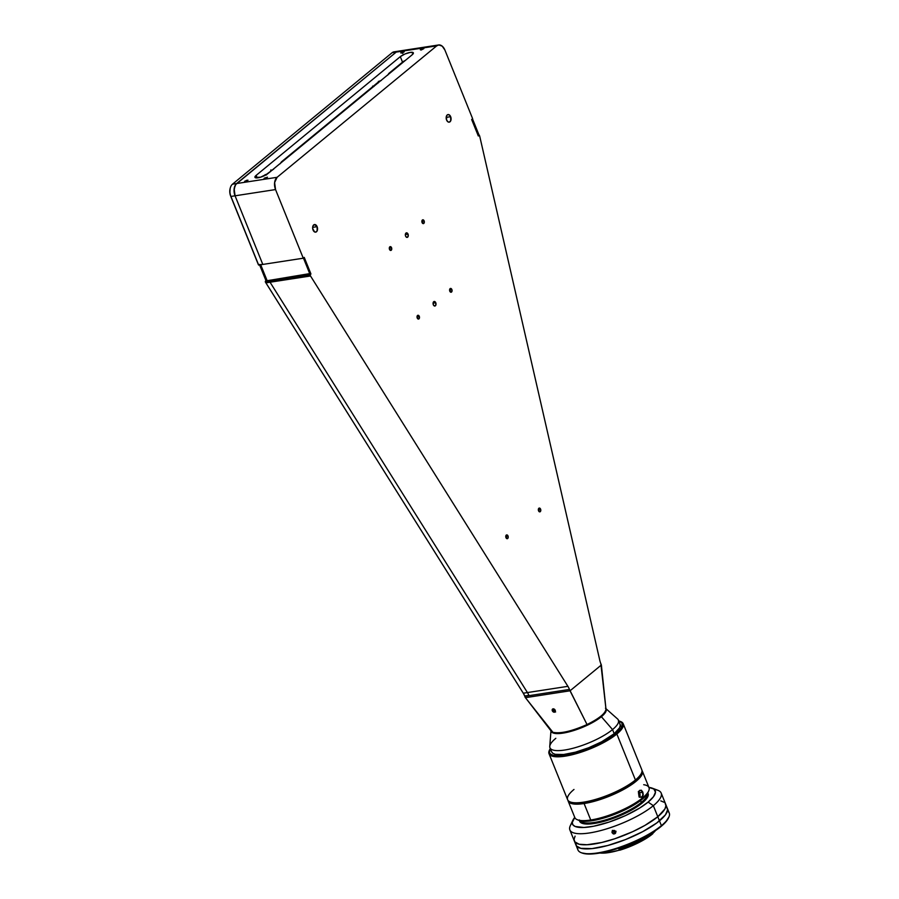 <?xml version="1.0" encoding="UTF-8"?>
<svg xmlns="http://www.w3.org/2000/svg" width="899" height="899" viewBox="0 0 899 899"><rect width="100%" height="100%" fill="white"/><g stroke="black" fill="none" stroke-linecap="round" stroke-linejoin="round"><path stroke-width="1.35" d="M621.434 727.572L618.422 720.11A36.926 10.046 158 0 1 612.545 729.572L614.208 733.696L612.545 729.572A36.926 10.046 -22 0 0 617.602 718.986L605.443 708.221M605.948 708.817A29.622 8.057 158 0 1 601.386 716.717L612.545 729.572L601.386 716.717A29.622 8.057 -22 0 0 606.095 709.12L605.825 708.434M310.088 273.993L310.908 273.869L310.2 275.352A3.079 1.933 81.2 0 0 310.515 275.982L567.898 686.33A15.384 9.687 -98.8 0 1 569.472 689.432L587.036 724.538L570.033 690.803L601.375 664.99L605.971 709.041A29.622 8.057 158 0 1 601.105 716.031L601.386 716.717L601.105 716.031A29.622 8.057 158 0 1 572.213 730.224A29.622 8.057 158 0 1 551.065 730.954L552.896 732.292L525.14 697.321L524.645 695.893L529.005 695.669A15.384 9.687 81.2 0 0 527.432 692.567L567.898 686.33A15.384 9.687 -98.8 0 1 569.472 689.432L529.005 695.669L569.472 689.432L570.033 690.803L601.375 664.99L600.824 663.619A15.384 9.687 -98.8 0 1 599.734 660.113L479.796 136.569A3.079 1.933 81.2 0 0 479.572 135.861L479.291 135.176L478.324 135.985L471.66 119.511L472.638 118.713L444.915 50.074L442.241 46.175L438.824 44.95L436.7 45.86L277.094 177.305L236.628 183.542A9.226 5.81 81.2 0 0 235.066 195.802L275.543 189.565L303.266 258.204L304.244 257.395L310.908 273.869L310.2 275.352L269.734 281.589A3.079 1.933 81.2 0 0 270.048 282.219L310.515 275.982L567.898 686.33L527.432 692.567L270.048 282.219L310.515 275.982A3.079 1.933 -98.8 0 1 310.2 275.352L269.734 281.589L269.453 280.904L309.93 274.667L270.273 280.23L269.734 281.589A3.079 1.933 81.2 0 0 270.048 282.219L527.432 692.567A15.384 9.687 -98.8 0 1 529.005 695.669L524.87 696.309L525.421 697.68L552.896 732.292C560.302 733.899 571.685 731.314 587.036 724.538C599.397 718.402 605.712 713.21 605.96 708.94L600.824 663.619A15.384 9.687 -98.8 0 1 599.734 660.113L479.796 136.569A3.079 1.933 -98.8 0 0 479.572 135.861L479.291 135.176L478.324 135.985M550.907 730.629L551.177 731.314A29.622 8.057 -22 0 0 571.888 731.089A29.622 8.057 -22 0 0 601.386 716.717A29.622 8.057 158 0 1 571.27 731.269A29.622 8.057 158 0 1 551.065 730.954L526.443 698.961L547.974 726.426M551.02 730.213L549.75 746.395A36.926 10.046 -22 0 0 573.54 748.125A36.926 10.046 -22 0 0 612.545 729.572A36.926 10.046 158 0 1 575.765 747.507A36.926 10.046 158 0 1 549.952 747.777A36.926 10.046 158 0 1 555.818 738.315M540.58 509.126L538.332 509.475L540.58 509.126A1.922 1.214 -98.8 0 1 539.85 511.868A1.922 1.214 -98.8 0 1 538.546 510.801A1.922 1.214 -98.8 0 1 539.265 508.07A1.922 1.214 -98.8 0 1 540.58 509.126L540.591 511.228L539.333 511.778L538.535 508.699L539.31 508.059L540.58 509.126M508.002 535.95L505.766 536.298L508.002 535.95A1.922 1.214 -98.8 0 1 507.283 538.692A1.922 1.214 -98.8 0 1 505.968 537.636A1.922 1.214 -98.8 0 1 506.699 534.894A1.922 1.214 -98.8 0 1 508.002 535.95L508.025 538.052L506.755 538.602L505.957 535.523L506.744 534.883L508.002 535.95M317.122 226.672L312.638 227.357L317.122 226.672A3.843 2.416 -98.8 0 1 315.673 232.144A3.843 2.416 -98.8 0 1 313.054 230.02A3.843 2.416 -98.8 0 1 314.504 224.548A3.843 2.416 -98.8 0 1 317.122 226.672L317.145 230.874L315.583 232.156L314.628 231.953L312.672 228.582L313.021 225.818L314.583 224.536L317.122 226.672M450.657 116.69L446.185 117.376L450.657 116.69A3.843 2.416 -98.8 0 1 449.208 122.163A3.843 2.416 -98.8 0 1 446.589 120.039A3.843 2.416 -98.8 0 1 448.039 114.566A3.843 2.416 -98.8 0 1 450.657 116.69L450.691 120.893L449.129 122.174L448.163 121.972L446.589 120.039L446.567 115.836L447.241 114.926L449.084 114.746L450.657 116.69M435.768 302.749L433.071 303.165L435.768 302.749A2.304 1.45 -98.8 0 1 434.891 306.031A2.304 1.45 -98.8 0 1 433.318 304.761A2.304 1.45 -98.8 0 1 434.195 301.48A2.304 1.45 -98.8 0 1 435.768 302.749L435.779 305.278L434.262 305.918L433.318 304.761L433.307 302.244L434.239 301.468L435.768 302.749M408.034 234.122L405.348 234.527L408.034 234.122A2.304 1.45 -98.8 0 1 407.168 237.403A2.304 1.45 -98.8 0 1 405.595 236.134A2.304 1.45 -98.8 0 1 406.46 232.841A2.304 1.45 -98.8 0 1 408.034 234.122L408.045 236.639L406.539 237.291L405.595 236.134L405.573 233.605L407.09 232.953L408.034 234.122M451.849 289.5L449.601 289.849L451.849 289.5A1.922 1.214 -98.8 0 1 451.118 292.242A1.922 1.214 -98.8 0 1 449.803 291.186A1.922 1.214 -98.8 0 1 450.534 288.444A1.922 1.214 -98.8 0 1 451.849 289.5L451.86 291.602L450.601 292.153L449.792 289.073L450.579 288.433L451.849 289.5M424.114 220.873L421.878 221.221L424.114 220.873A1.922 1.214 -98.8 0 1 423.395 223.615A1.922 1.214 -98.8 0 1 422.081 222.547A1.922 1.214 -98.8 0 1 422.8 219.805A1.922 1.214 -98.8 0 1 424.114 220.873L424.126 222.974L422.867 223.514L422.069 220.446L422.845 219.805L424.114 220.873M391.548 247.697L389.301 248.045L391.548 247.697A1.922 1.214 -98.8 0 1 390.818 250.439A1.922 1.214 -98.8 0 1 389.503 249.371A1.922 1.214 -98.8 0 1 390.233 246.629A1.922 1.214 -98.8 0 1 391.548 247.697L391.559 249.798L390.301 250.338L389.492 247.27L390.278 246.629L391.548 247.697M419.271 316.324L417.035 316.673L419.271 316.324A1.922 1.214 -98.8 0 1 418.552 319.066A1.922 1.214 -98.8 0 1 417.237 318.01A1.922 1.214 -98.8 0 1 417.968 315.268A1.922 1.214 -98.8 0 1 419.271 316.324L419.282 318.437L418.024 318.976L417.226 315.909L418.001 315.257L419.271 316.324M404.022 61.087L405.112 60.604L404.022 61.087A7.698 2.09 -22 0 0 402.527 62.143L388.885 73.381L387.626 75.246M399.178 65.492L398.291 65.627L399.178 65.492M399.504 51.254L396.223 52.097L236.628 183.542L235.01 185.711L234.043 190.554L235.066 195.802L262.8 264.43L303.266 258.204L262.8 264.43L235.066 195.802L275.543 189.565A9.226 5.81 -98.8 0 1 277.094 177.305L274.622 182.564L275.543 189.565L303.266 258.204L304.244 257.395M570.033 690.803L525.421 697.68L570.033 690.803M402.797 53.468L400.651 51.67L402.797 53.468M471.66 119.511L472.638 118.713L444.915 50.074A9.226 5.81 -98.8 0 0 438.622 44.972L398.145 51.209A9.226 5.81 81.2 0 0 396.223 52.097L436.7 45.86A9.226 5.81 -98.8 0 1 438.622 44.972M402.269 52.872A9.226 5.81 81.2 0 0 402.258 52.872A9.226 5.81 -98.8 0 1 402.269 52.872L404.224 51.827L403.865 51.344L401.1 52.434L400.909 53.03L402.201 52.895M402.156 52.738L401.347 52.738L401.763 52.209L403.797 51.693L402.156 52.738A9.226 5.81 81.2 0 0 401.898 52.524A9.226 5.81 -98.8 0 1 402.123 52.738L401.977 52.738M436.7 45.86L277.094 177.305L236.628 183.542L396.223 52.097L436.7 45.86M400.302 56.648L256.181 175.35L255.035 177.451L260.586 177.193L267.992 173.529L412.124 54.828L413.27 52.726L410.281 52.389L404.921 54.007L400.302 56.648L402.527 62.143L400.302 56.648A7.698 2.09 158 0 1 407.966 52.917A7.698 2.09 158 0 1 413.349 52.861A7.698 2.09 158 0 1 412.124 54.828L267.992 173.529A7.698 2.09 158 0 1 260.339 177.26A7.698 2.09 158 0 1 254.956 177.328A7.698 2.09 158 0 1 256.181 175.35L400.302 56.648M244.753 181.205L244.562 181.8L245.854 181.665L248 180.216L244.753 181.205M264.25 178.193L264.059 178.789L265.351 178.654L267.497 177.215L264.25 178.193M421.08 50.029L423.8 48.681L421.406 48.939L420.316 49.737L421.058 50.041L423.867 48.557L421.406 48.928L420.339 49.737L421.058 50.041M381.288 80.46L379.524 81.079L281.398 161.899L280.14 163.764M273.802 168.99L264.958 175.429M257.204 177.89L256.181 175.35L257.204 177.89M398.347 51.187L396.223 52.097L235.74 184.486L234.145 188.801L235.066 195.802L262.8 264.43L258.665 265.07L230.931 196.443L235.066 195.802A9.226 5.81 -98.8 0 1 236.628 183.542L232.493 184.183L392.088 52.738L396.223 52.097A9.226 5.81 -98.8 0 1 398.145 51.209L394.009 51.85A9.226 5.81 81.2 0 0 392.088 52.738L396.223 52.097L236.628 183.542L232.493 184.183A9.226 5.81 81.2 0 0 230.931 196.443L235.066 195.802L262.8 264.43L258.384 264.711L230.661 196.072L258.665 265.07L230.661 196.072L229.863 193.049L230.133 188.52A8.08 5.079 81.2 0 0 230.661 196.072L230.931 196.443A9.226 5.81 -98.8 0 1 230.346 187.779A9.226 5.81 -98.8 0 1 232.493 184.183L392.088 52.738A9.226 5.81 -98.8 0 1 396.111 52.12M528.893 695.399A15.384 9.687 81.2 0 0 527.432 692.567L270.048 282.219A3.079 1.933 -98.8 0 1 269.734 281.589L270.273 280.23L265.317 281.544L265.902 280.477L265.317 281.859A1.922 1.214 81.2 0 0 265.52 282.252L522.892 692.601L265.913 282.848A3.079 1.933 -98.8 0 1 265.598 282.23L265.317 281.859A1.922 1.214 -98.8 0 0 265.52 282.252L522.892 692.601A16.542 10.406 81.2 0 1 524.477 695.669L524.758 696.04A15.384 9.687 81.2 0 0 523.285 693.196L265.913 282.848L270.048 282.219A3.079 1.933 -98.8 0 1 269.734 281.589L265.598 282.23L265.317 281.544L269.453 280.904L269.734 281.589L265.598 282.23A3.079 1.933 81.2 0 0 265.913 282.848L270.048 282.219L527.432 692.567L523.285 693.196L527.432 692.567A15.384 9.687 -98.8 0 1 528.893 695.399L524.758 696.04L528.893 695.399M259.429 264.463L265.924 280.522A3.079 0.843 -22 0 0 267.149 280.713L260.699 264.755L267.149 280.713L265.969 280.23M303.435 258.069L309.919 274.128L267.149 280.713L309.717 273.611M472.481 118.837L478.965 134.906L478.156 135.569M575.079 836.16L574.068 839.329L574.821 841.857L579.181 844.24L587.058 844.745L601.813 842.475L614.837 838.745L632.694 831.676L644.954 825.394L657.798 816.73A49.231 13.395 158 0 1 608.769 840.644A49.231 13.395 158 0 1 574.337 841.003A49.231 13.395 -22 0 0 608.769 840.644A49.231 13.395 -22 0 0 657.798 816.73A49.231 13.395 -22 0 0 665.631 804.122A49.231 13.395 158 0 1 657.798 816.73L653.337 805.673L661.406 825.653L661.091 826.439A48.467 13.193 -22 0 0 668.373 818.214A48.467 13.193 -22 0 0 668.564 817.764M654.427 789.491A49.231 13.395 158 0 1 661.17 793.053A49.231 13.395 158 0 1 653.337 805.673A49.231 13.395 -22 0 0 657.877 790.288L652.247 788.165A44.613 12.148 158 0 1 648.123 802.099L653.337 805.673L648.123 802.099L653.506 796.683L655.472 792.188L653.854 788.996L648.786 787.389M612.376 830.384L612.107 832.8L613.197 830.474L615.68 831.564L615.219 833.542L613.848 834.014L612.107 832.8L612.5 831.081L614.242 832.294L616.051 831.249M611.972 832.092L612.86 830.631L614.309 830.418L615.512 831.238L615.646 832.968L613.118 833.834L612.14 831.406M648.932 787.412A44.613 12.148 158 0 1 652.247 788.165M579.439 820.54A36.926 10.046 -22 0 0 604.297 821.259A36.926 10.046 -22 0 0 642.212 803.009A36.926 10.046 -22 0 0 647.752 792.94L648.291 794.806L647.538 797.188L642.212 803.009L641.347 802.414L642.212 803.009L640.167 804.605L629.66 811.112L616.736 817.045L603.386 821.517L589.16 824.023L581.844 823.192L579.979 821.855L579.417 819.955M647.269 793.806A36.151 9.844 158 0 1 641.347 802.414A36.151 9.844 -22 0 0 647.269 793.806M640.582 800.526L641.347 802.414L640.582 800.526M638.593 791.94L639.594 794.031L639.211 796.244M638.29 791.727L639.335 793.053L638.47 793.188L639.335 793.053L639.594 794.031L638.964 796.514M580.383 820.832A36.151 9.844 -22 0 0 606.454 819.641A36.151 9.844 -22 0 0 641.347 802.414A36.151 9.844 158 0 1 606.454 819.641A36.151 9.844 158 0 1 580.383 820.832M574.753 817.382L572.236 822.574L572.921 824.866L575.18 826.484L584.013 827.485L593.711 826.215L609.185 822.046L625.367 815.64L639.796 807.976L648.123 802.099A44.613 12.148 158 0 1 598.026 825.271A44.613 12.148 158 0 1 572.888 820.225A44.613 12.148 158 0 1 574.753 817.382M572.888 820.225L570.314 825.675A49.231 13.395 -22 0 0 598.049 831.238A49.231 13.395 -22 0 0 653.337 805.673A49.231 13.395 158 0 1 604.297 829.575A49.231 13.395 158 0 1 569.865 829.946A49.231 13.395 158 0 1 572.236 822.697M615.804 832.272L615.646 832.968M549.828 749.361A39.23 10.676 158 0 1 550.255 748.552L549.379 752.497L550.682 754.227L553.334 755.329L559.605 755.744L571.359 753.924L581.743 750.957L595.97 745.316L608.657 738.585L615.984 733.415A39.23 10.676 158 0 1 571.921 753.789A39.23 10.676 158 0 1 549.828 749.361L549.401 750.26A40.006 10.889 -22 0 0 571.933 754.789A40.006 10.889 -22 0 0 616.849 734.011A40.006 10.889 158 0 1 577.001 753.441A40.006 10.889 158 0 1 549.042 753.733L567.617 799.717A40.006 10.889 -22 0 0 595.587 799.425A40.006 10.889 -22 0 0 635.424 779.995L635.11 780.77A39.23 10.676 -22 0 0 640.998 774.118L641.436 773.219A40.006 10.889 158 0 1 635.424 779.995A40.006 10.889 -22 0 0 641.796 769.746L623.209 723.762A40.006 10.889 158 0 1 616.849 734.011L635.424 779.995L616.849 734.011A40.006 10.889 -22 0 0 620.546 721.515L619.602 721.167A39.23 10.676 158 0 1 615.984 733.415L616.849 734.011L615.984 733.415L620.715 728.651L622.209 725.909L621.838 722.684L618.366 720.796M620.052 721.346A40.006 10.889 158 0 1 623.209 723.762M618.737 720.886A39.23 10.676 158 0 1 619.602 721.167M619.726 723.594L620.288 725.482L619.523 727.864L614.208 733.696L601.645 741.799L588.733 747.732L575.382 752.193L563.617 754.508L555.245 754.317L552.75 753.272L551.525 751.654M549.042 753.733A40.006 10.889 158 0 1 549.637 749.8M570.281 801.964L571.225 802.313A39.23 10.676 -22 0 0 601.195 798.2A39.23 10.676 -22 0 0 635.11 780.77L635.424 779.995A40.006 10.889 158 0 1 600.847 797.761A40.006 10.889 158 0 1 570.281 801.964A40.006 10.889 158 0 1 573.978 789.468M638.526 792.648L639.526 790.671L641.122 790.513L642.47 792.266L639.728 792.693L638.762 791.221M639.526 790.671L641.122 790.513M639.268 797.267L640.133 795.3L639.728 792.693L642.47 792.266L642.886 794.885L642.021 796.84L640.29 797.02L638.717 795.019M642.021 796.84L640.29 797.02M568.168 801.088L574.821 817.562A40.006 10.889 -22 0 0 590.744 820.012L584.092 803.537A40.006 10.889 158 0 1 568.168 801.088A40.006 10.889 158 0 1 567.977 800.368A40.006 10.889 -22 0 0 584.092 803.537L584.215 802.515A39.23 10.676 158 0 1 570.775 802.133M643.695 784.715A40.006 10.889 158 0 1 648.64 791.053A40.006 10.889 158 0 1 590.744 820.012A40.006 10.889 158 0 1 577.495 819.798L579.372 820.517A38.466 10.473 -22 0 0 592.115 820.708L590.744 820.012L592.115 820.708A38.466 10.473 -22 0 0 647.786 792.873A38.466 10.473 -22 0 0 648.123 791.997M590.744 820.012A40.006 10.889 -22 0 0 631.053 805.526A40.006 10.889 -22 0 0 648.999 787.591L642.347 771.117A40.006 10.889 158 0 1 624.389 789.052A40.006 10.889 158 0 1 584.092 803.537L590.744 820.012M641.201 773.679A39.23 10.676 158 0 1 584.215 802.515L584.092 803.537A40.006 10.889 -22 0 0 625.468 788.445A40.006 10.889 -22 0 0 641.987 770.465A40.006 10.889 158 0 1 642.347 771.117M640.459 797.256L638.841 795.39L638.548 792.525L639.627 790.39L641.358 790.21L642.83 792.098L643.268 794.941L642.324 797.065L640.459 797.256M555.593 711.986L555.065 711.873A1.877 1.371 50.5 0 1 552.469 709.165L552.469 709.165A1.877 1.371 50.5 0 1 555.065 711.873L555.593 711.986M555.065 711.873L554.694 709.502L552.469 709.165L552.84 711.536L555.065 711.873M553.874 709.412L554.694 711.469L552.739 710.659L552.851 709.558L553.874 709.412M652.977 833.193A33.387 9.091 -22 0 0 655.551 830.541M619.209 849.847A32.308 8.788 -22 0 0 619.467 849.769L619.872 850.173A34.083 9.271 -22 0 0 652.427 834.036L652.741 833.261A34.847 9.484 158 0 1 619.456 849.757A34.847 9.484 -22 0 0 652.741 833.261A34.847 9.484 -22 0 0 653.056 833.002L652.843 832.452A34.847 9.484 158 0 1 619.231 849.207L619.209 849.847M667.406 810.988A49.231 13.395 158 0 1 668.8 817.303A49.231 13.395 158 0 1 661.406 825.653A49.231 13.395 -22 0 0 669.238 813.044L667.305 808.235A49.231 13.395 158 0 1 659.461 820.854A49.231 13.395 158 0 1 610.432 844.757A49.231 13.395 158 0 1 576.001 845.127A49.231 13.395 -22 0 0 610.432 844.757A49.231 13.395 -22 0 0 659.461 820.854A49.231 13.395 -22 0 0 667.305 808.235L661.17 793.053M569.865 829.946L577.945 849.926A49.231 13.395 -22 0 0 612.365 849.566A49.231 13.395 -22 0 0 661.406 825.653L657.798 816.73L664.9 808.965L665.912 805.796L665.148 803.268M581.226 852.69L582.17 853.039A48.467 13.193 -22 0 0 619.197 847.959A48.467 13.193 -22 0 0 661.091 826.439L661.406 825.653A49.231 13.395 158 0 1 618.849 847.521A49.231 13.395 158 0 1 581.226 852.69A49.231 13.395 158 0 1 577.832 847.173M581.867 852.926L588.519 854.05L601.993 852.634L614.422 849.488L627.659 844.858L640.571 839.138L655.371 830.665L665.384 822.428L668.789 817.157M653.056 833.002A34.847 9.484 158 0 1 652.741 833.261L652.427 834.036A34.083 9.271 -22 0 0 652.741 833.778L653.056 833.002M599.161 852.893L606.207 852.937L619.861 850.094M619.872 850.173L638.121 842.914L652.427 834.036A34.083 9.271 -22 0 0 652.741 833.778M652.584 833.542L655.967 830.002M599.948 853.005A33.387 9.091 -22 0 0 619.321 850.128L618.827 848.892A33.387 9.091 -22 0 0 649.617 834.272M664.125 802.279L660.799 800.885M666.811 807.381L667.575 809.909L665.406 814.876L656.731 822.99L642.718 831.654L625.502 839.576L607.69 845.521L592.014 848.611L580.844 848.353L576.484 845.97L575.731 843.442M265.531 178.373L265.295 177.766L266.958 177.575L264.947 178.564L265.295 177.766L266.677 177.788M267.385 177.159L263.991 178.699L266.014 178.407L267.385 177.159M266.958 177.575L266.171 178.171M245.056 181.283L247.315 180.721M247.405 180.957L247.899 180.182L246.348 180.384L244.899 181.823L247.394 180.957M423.193 48.625L421.047 49.366L423.103 49.04M421.979 49.625L420.957 49.793M404.235 51.782L402.831 51.569L400.808 52.895L404.235 51.782M378.412 81.348L378.007 83.135M373.939 86.484L372.647 86.09M270.925 169.877L270.52 171.653M266.452 175.013L265.16 174.62M551.615 751.901L549.952 747.777M605.971 709.041L605.892 708.345M230.346 187.779L230.144 188.498M639.56 790.435L640.234 790.333M640.538 797.289L641.29 797.177M648.64 791.053L647.786 792.873M668.8 817.303L668.373 818.214"/></g></svg>
